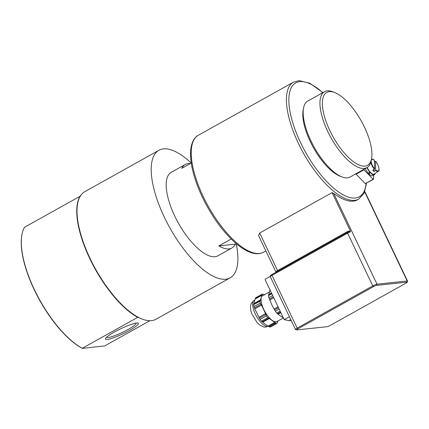 <?xml version="1.0" encoding="UTF-8"?>
<svg xmlns="http://www.w3.org/2000/svg" width="429" height="429" viewBox="0 0 429 429"><rect width="100%" height="100%" fill="white"/><g stroke="black" fill="none" stroke-linecap="round" stroke-linejoin="round"><path stroke-width="0.64" d="M82.427 348.391L82.309 348.278A73.043 28.303 -119.2 0 1 38.009 296.825A73.043 28.303 -119.2 0 1 21.959 234.497L21.884 234.904A72.694 28.169 60.8 0 0 38.063 297.324A72.694 28.169 60.8 0 0 82.427 348.391L104.73 345.908L149.839 320.726M21.959 234.497A73.043 28.303 -119.2 0 1 24.576 227.236L80.014 196.289A73.043 28.303 60.8 0 0 89.892 258.821A73.043 28.303 60.8 0 0 137.747 317.331L138.422 317.133M80.69 196.091L80.014 196.289M191.227 163.063A73.043 28.303 60.8 0 0 163.476 148.879A73.043 28.303 60.8 0 0 158.961 150.273L84.765 191.688A73.043 28.303 60.8 0 0 95.651 269.267A73.043 28.303 60.8 0 0 155.974 319.251L230.164 277.831A73.043 28.303 60.8 0 0 236.213 243.656M158.961 150.273A73.043 28.303 60.8 0 0 169.846 227.847A73.043 28.303 60.8 0 0 230.164 277.831M236.234 243.645L235.306 244.16A47.828 18.533 -119.2 0 1 231.874 248L217.873 255.813A47.828 18.533 -119.2 0 1 214.918 256.73A47.828 18.533 -119.2 0 1 176.523 219.632A47.828 18.533 -119.2 0 1 171.251 172.292L185.253 164.479A47.828 18.533 -119.2 0 1 190.32 163.572M231.874 248A47.828 18.533 -119.2 0 1 228.92 248.911A47.828 18.533 -119.2 0 1 218.828 245.903L231.177 239.012M191.248 163.052L181.821 168.313A47.828 18.533 -119.2 0 1 185.253 164.479M373.584 175.107L373.638 179.231L365.288 183.66L355.802 173.842M303.544 108.038L303.158 110.06A41.742 16.173 60.8 0 0 313.433 147.699A41.742 16.173 60.8 0 0 340.079 176.201L341.999 176.936A43.479 16.849 -119.2 0 1 314.243 147.249A43.479 16.849 -119.2 0 1 303.544 108.038A43.479 16.849 -119.2 0 1 307.765 101.072L324.56 91.693A43.479 16.849 60.8 0 0 331.043 137.87A43.479 16.849 60.8 0 0 366.945 167.621A43.479 16.849 60.8 0 0 371.165 160.65L371.552 158.633A41.742 16.173 -119.2 0 1 333.033 136.76A41.742 16.173 -119.2 0 1 334.631 92.492A41.742 16.173 -119.2 0 1 359.127 117.315A41.742 16.173 -119.2 0 1 371.552 158.633M373.638 179.231L373.128 179.284L363.642 169.466M374.394 161.69L375.579 161.336L375.606 170.469A6.918 2.681 60.8 0 0 378.298 171.23L374.168 174.077A7.39 2.864 -119.2 0 1 370.077 172.072A7.39 2.864 -119.2 0 1 369.578 171.477A7.39 2.864 -119.2 0 1 367.186 167.482M375.606 170.469L374.045 171.455A7.089 2.746 -119.2 0 1 372.806 170.233L374.619 168.865L374.34 160.114A6.569 2.547 -119.2 0 0 371.203 161.25A6.569 2.547 -119.2 0 0 374.619 168.865M374.045 171.455L373.986 169.487M375.316 161.245L375.579 161.336A6.569 2.547 -119.2 0 1 378.995 168.951A6.569 2.547 -119.2 0 1 375.852 170.088M365.294 168.543A8.001 3.1 -119.2 0 0 368.618 173.654L369.578 171.477M370.077 172.072L369.117 174.153L369.096 172.796M369.584 171.89A8.001 3.1 -119.2 0 1 366.977 167.605M375.15 173.402A8.001 3.1 -119.2 0 1 374.378 174.662A8.001 3.1 -119.2 0 1 370.082 172.474M374.378 174.662L372.699 175.6A8.001 3.1 -119.2 0 1 369.117 174.153M373.128 179.284L365.288 183.66M356.006 174.271L363.846 169.895M235.306 244.16L218.828 245.903M82.309 348.278L137.747 317.331M136.637 323.021A18.259 2.751 -25.5 0 1 137.521 322.989A18.259 2.751 -25.5 0 1 123.123 333.708A18.259 2.751 -25.5 0 1 105.727 338.154A18.259 2.751 -25.5 0 1 119.637 329.284A18.259 2.751 -25.5 0 1 136.637 323.021M106.778 337.049A16.2 2.44 154.5 0 0 106.81 337.14A16.2 2.44 154.5 0 0 122.48 332.368A16.2 2.44 154.5 0 0 136.052 323.193A16.2 2.44 154.5 0 0 136.004 323.112M366.945 167.621L350.144 177A43.479 16.849 -119.2 0 1 341.999 176.936M334.631 92.492L332.711 91.758A43.479 16.849 60.8 0 0 324.56 91.693M268.077 326.126L274.753 322.399C274.957 321.948 275.134 322.104 275.273 322.865L275.938 323.498L269.653 327.005L265.197 324.276L261.454 321.144L267.739 317.632L268.651 318.13L268.79 317.835M260.108 319.385L259.4 318.216L265.926 314.575L266.393 315.873L260.108 319.385A16.436 6.371 60.8 0 0 261.454 321.144M259.4 318.216L254.831 308.837L261.508 305.11L265.975 314.554M262.124 321.771L268.651 318.13C268.897 317.648 269.122 317.771 269.321 318.511L274.753 322.399L274.866 322.115M262.645 322.243L269.321 318.511M258.88 317.331L265.556 313.599M254.831 308.837L254.461 307.866L260.988 304.22L261.556 305.089M254.461 307.866L253.995 306.569L260.28 303.056L260.988 304.22M268.747 326.512L275.273 322.865M264.537 295.023L262.956 294.138A16.436 6.371 60.8 0 0 261.985 294.24L261.904 294.846C262.403 295.42 262.382 295.576 261.829 295.308L261.299 297.522A14.784 5.727 60.8 0 0 263.696 309.266A14.784 5.727 60.8 0 0 272.195 320.366A14.784 5.727 60.8 0 0 277.011 321.525L283.274 318.028M266.393 315.873A16.436 6.371 60.8 0 0 267.739 317.632M275.938 323.498A16.436 6.371 60.8 0 0 276.909 323.396L277.869 321.048M277.204 321.868L277.456 322.115L277.129 322.297M269.653 327.005A16.436 6.371 60.8 0 0 270.624 326.903L276.909 323.396M255.378 298.487L261.904 294.846C262.403 295.42 262.382 295.576 261.829 295.308L255.153 299.034L255.7 297.753L261.985 294.24M269.256 291.999L262.602 295.71A14.784 5.727 60.8 0 0 261.299 297.522L260.446 299.914C260.896 300.525 260.821 300.708 260.221 300.461L259.899 301.196L253.614 304.703L253.695 304.102L260.221 300.461L260.676 300.595M253.695 304.102L255.153 299.034M253.77 303.641L260.446 299.914M253.614 304.703A16.436 6.371 60.8 0 0 253.995 306.569M259.899 301.196A16.436 6.371 60.8 0 0 260.28 303.056M271.83 293.763L268.474 295.64L270.109 289.629M278.056 306.81L274.061 309.041L271.734 304.617L268.881 297.64L272.672 295.527M268.474 295.64A17.391 6.741 60.8 0 0 268.881 297.64M271.611 293.297L268.559 294.996M271.45 292.964L268.634 294.535M273.74 297.769L269.75 299.994M278.501 307.743L274.581 309.931L274.061 309.041M279.123 309.052L275.332 311.17L274.581 309.931M273.3 296.836L269.38 299.024M280.834 312.634L278.019 314.205L276.785 313.063L280.142 311.191M283.805 318.339L278.019 314.205M280.545 312.033L277.499 313.733M275.332 311.17A17.391 6.741 60.8 0 0 276.785 313.063M290.782 319.605L288.776 320.629L284.202 319.691L265.251 279.965A0.697 0.633 84 0 1 265.513 279.032L270.227 276.399M284.202 319.691L289.43 316.774M358.092 199.453A68.694 26.619 -119.2 0 1 357.496 199.812A68.694 26.619 -119.2 0 1 353.249 201.126A68.694 26.619 -119.2 0 1 333.676 193.34L332.105 192.621L259.684 233.044L258.564 235.607L275.89 271.932L275.874 272.592M407.132 282.282L407.55 281.151A3.48 0.526 154.5 0 0 407.55 281.065A3.48 0.526 154.5 0 0 407.212 280.995L377.011 284.191A3.48 0.526 154.5 0 0 372.774 285.907L297.179 328.105A3.48 0.526 154.5 0 0 295.479 329.451A3.48 0.526 154.5 0 0 295.549 329.504L296.686 329.89A2.606 0.391 -25.5 0 1 297.908 328.845L373.503 286.647A2.606 0.391 -25.5 0 1 376.683 285.36L406.88 282.164A2.606 0.391 -25.5 0 1 407.132 282.282A2.606 0.391 -25.5 0 1 405.861 283.22L330.266 325.418A2.606 0.391 -25.5 0 1 327.086 326.705L296.889 329.901A2.606 0.391 -25.5 0 1 296.686 329.89M347.501 232.384L272.002 274.528A0.869 0.338 60.8 0 0 271.948 274.544A0.869 0.338 60.8 0 0 272.013 275.343L347.608 233.145A0.869 0.338 -119.2 0 1 347.544 232.346A0.869 0.338 -119.2 0 1 347.597 232.33L348.573 231.821L350.423 231.832L350.3 230.764L347.587 231.515L277.59 270.586A3.48 0.526 154.5 0 0 275.89 271.932M350.3 230.764L332.105 192.621M198.327 135.269C195.479 136.695 191.86 140.503 190.749 149.523C189.698 162.516 193.592 178.453 202.429 197.335C211.492 215.948 222.222 230.92 234.62 242.24C239.039 246.171 243.291 249.131 247.372 251.11C253.652 254.188 259.057 254.547 263.599 252.198A66.956 25.949 -119.2 0 1 203.282 196.664A66.956 25.949 -119.2 0 1 198.327 135.269L293.522 82.132A66.956 25.949 60.8 0 0 298.471 143.527A66.956 25.949 60.8 0 0 358.789 199.061L364.237 192.964L366.5 183.215M366.076 183.451A65.219 25.273 -119.2 0 1 340.905 193.506A65.219 25.273 -119.2 0 1 300.59 142.669A65.219 25.273 -119.2 0 1 290.873 88.572A65.219 25.273 -119.2 0 1 322.812 92.669M370.833 162.082A6.918 2.681 60.8 0 0 374.002 168.801A6.918 2.681 60.8 0 0 374.367 169.246M371.557 159.159A6.918 2.681 60.8 0 0 371.439 159.223L374.292 160.012M268.613 326.217C265.664 327.161 263.915 327.359 263.368 326.823L259.754 325.032L257.121 322.613L251.812 313.792C250.461 310.167 250.161 307.094 250.922 304.569C250.777 303.77 251.871 302.381 254.199 300.402A14.784 5.727 60.8 0 0 256.365 316.028A14.784 5.727 60.8 0 0 268.554 326.244M291.13 320.334L289.092 320.549M406.88 282.164L407.212 280.995L364.709 191.886M333.676 193.34L377.011 284.191L376.683 285.36M350.423 231.832A3.48 0.526 -25.5 0 0 347.608 233.145L372.774 285.907L373.503 286.647M297.908 328.845L297.179 328.105L272.013 275.343A3.48 0.526 -25.5 0 0 270.313 276.689C269.997 275.863 270.543 275.15 271.948 274.544L348.423 231.891M259.684 233.044L277.59 270.586A0.869 0.338 -119.2 0 1 277.713 271.326M347.704 232.261A0.869 0.338 60.8 0 0 347.587 231.515M263.599 252.198L265.873 250.927M356.88 200.129L358.789 199.061M323.016 92.557L309.69 83.194L299.12 80.609L293.522 82.132M375.552 161.256C379.418 165.691 379.644 171.589 378.298 171.23M254.199 300.402L254.746 300.096M288.776 320.629L291.152 320.383M364.843 191.532L407.55 281.065M270.313 276.689L295.479 329.451"/></g></svg>
